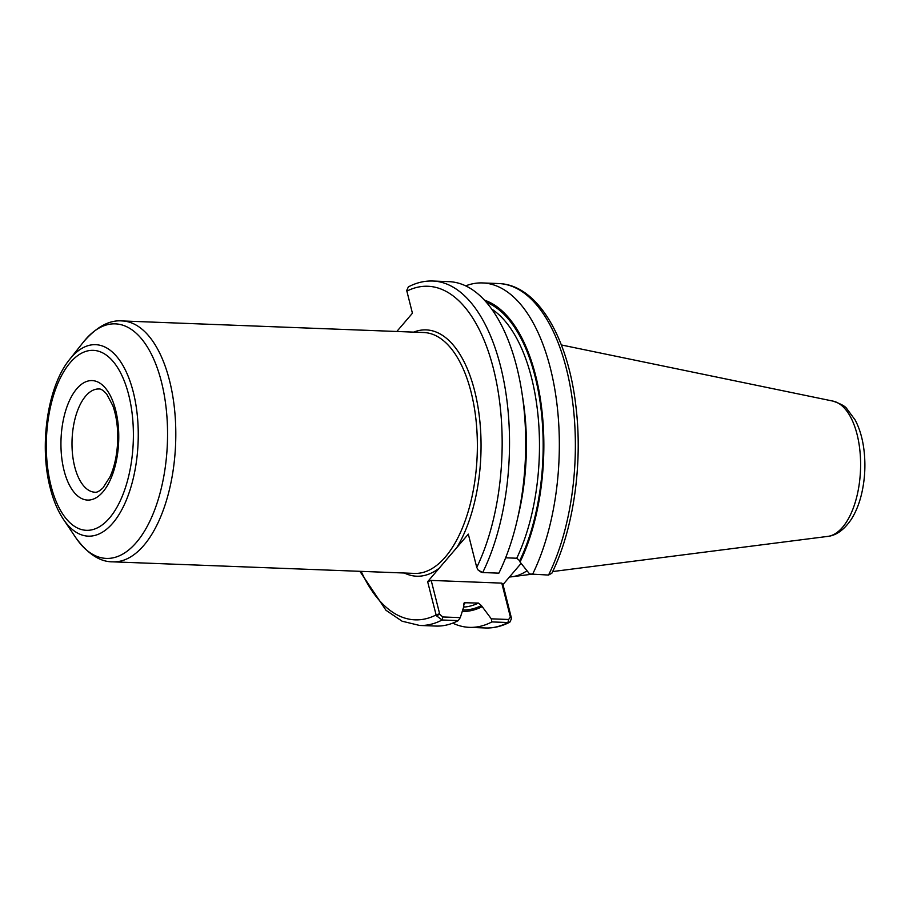 <?xml version="1.0" encoding="UTF-8"?>
<svg xmlns="http://www.w3.org/2000/svg" width="909" height="909" viewBox="0 0 909 909"><rect width="100%" height="100%" fill="white"/><g stroke="black" fill="none" stroke-linecap="round" stroke-linejoin="round"><path stroke-width="1.36" d="M548.536 575.056A172.335 83.128 -87.8 0 0 570.807 389.711A172.335 83.128 -87.8 0 0 498.655 283.551C537.526 284.642 568.352 337.773 576.022 407.277C582.851 464.419 573.386 529.913 551.865 573.204L548.536 575.056L529.606 573.988L520.062 562.046A156.678 75.583 -87.8 0 0 541.128 404.119A156.678 75.583 -87.8 0 0 484.463 300.186M532.492 574.443A172.335 83.128 -87.8 0 0 554.774 389.097A172.335 83.128 -87.8 0 0 482.622 282.938A172.335 83.128 -87.8 0 0 465.669 285.858M521.118 563.375L502.984 584.578L511.54 618.529L510.381 617.075L508.631 619.484L491.28 618.824L491.905 621.915L507.938 622.529L509.881 622.12L511.54 618.529M510.381 617.075L501.791 583.124L502.984 584.578M452.727 623.142A172.335 83.128 -87.8 0 0 469.396 627.358A172.335 83.128 -87.8 0 0 491.905 621.915M491.28 618.824L481.406 605.599L478.407 603.065L464.431 602.735M462.272 611.416A156.678 75.583 -87.8 0 0 481.725 606.871M519.63 508.608A172.335 83.128 -87.8 0 0 523.595 405.187L524.129 409.914A156.678 75.583 -87.8 0 1 520.527 503.938L519.63 508.608A172.335 83.128 -87.8 0 1 498.859 573.159L482.69 572.534L478.179 570.125L476.748 567.409L468.317 534.128L456.807 547.593A123.249 59.46 -87.8 0 0 476.736 400.165A123.249 59.46 -87.8 0 0 413.686 332.126M478.179 570.125L481.361 572.295M396.824 331.478L412.425 313.23L406.709 290.471L408.368 286.88C416.322 282.699 424.469 280.745 432.809 281.029A172.335 83.128 -87.8 0 1 504.961 387.189A172.335 83.128 -87.8 0 1 482.69 572.534M523.595 405.187A172.335 83.128 -87.8 0 0 448.989 281.654L432.809 281.029M458.272 620.62L460.295 617.631L442.785 616.961L439.786 614.359L436.286 615.643L442.092 619.995L458.272 620.62A172.335 83.128 -87.8 0 1 435.775 626.062L419.594 625.449A172.335 83.128 -87.8 0 0 442.092 619.995L442.785 616.961M439.786 614.359L431.196 580.419L427.65 581.692L436.286 615.643M463.817 603.269A152.542 73.584 -87.8 0 0 465.351 602.553L463.601 604.905L463.92 606.189L460.295 617.631M427.65 581.692L456.807 547.593M505.643 557.808L516.744 558.228L519.732 560.762L520.062 562.046M501.791 583.124L431.196 580.419M509.494 576.976A120.545 58.142 -87.8 0 0 511.949 576.76A120.545 58.142 -87.8 0 0 527.015 570.75M510.21 616.404L511.415 617.859M508.631 619.484L507.938 622.529A172.335 83.128 -87.8 0 1 485.44 627.971L469.396 627.358M476.748 567.409A166.915 80.515 -87.8 0 0 493.473 368.827A166.915 80.515 -87.8 0 0 406.834 291.141M361.18 571.375A166.915 80.515 -87.8 0 0 436.07 614.973L439.615 613.689M404.437 573.034A123.249 59.46 -87.8 0 0 439.161 568.227M414.459 573.409A120.545 58.142 -87.8 0 0 445.387 556.956A120.545 58.142 -87.8 0 0 476.271 422.537A120.545 58.142 -87.8 0 0 423.696 332.512L122.147 320.945A120.545 58.142 -87.8 0 1 174.71 410.959A120.545 58.142 -87.8 0 1 143.838 545.377A120.545 58.142 -87.8 0 1 112.898 561.842L414.459 573.409M462.726 609.996A155.246 74.89 -87.8 0 0 481.406 605.599M519.732 560.762A155.246 74.89 -87.8 0 0 540.719 406.471A155.246 74.89 -87.8 0 0 486.395 302.333M463.635 607.121A152.542 73.584 -87.8 0 0 478.407 603.065M516.744 558.228A152.542 73.584 -87.8 0 0 491.678 309.049M517.823 517.369A152.542 73.584 -87.8 0 0 522.47 396.324M63.437 519.346A95.809 46.211 -87.8 0 0 112.852 523.061A95.809 46.211 -87.8 0 0 133.271 392.063A95.809 46.211 -87.8 0 0 71.027 357.76A95.809 46.211 -87.8 0 0 69.573 359.521C47.45 386.439 39.042 445.626 50.234 488.042C53.347 500.359 57.744 510.801 63.437 519.346L75.89 537.833A117.363 56.619 -87.8 0 0 136.43 542.378A117.363 56.619 -87.8 0 0 161.45 381.916A117.363 56.619 -87.8 0 0 85.185 339.886A117.363 56.619 -87.8 0 0 83.412 342.045C96.502 326.854 109.41 319.809 122.147 320.945M70.198 362.646A90.048 43.439 -87.8 0 0 50.995 485.77A90.048 43.439 -87.8 0 0 109.512 518.016A90.048 43.439 -87.8 0 0 128.703 394.892A90.048 43.439 -87.8 0 0 70.198 362.646M76.799 388.745A59.801 28.849 -87.8 0 0 64.05 470.498A59.801 28.849 -87.8 0 0 102.899 491.917A59.801 28.849 -87.8 0 0 115.648 410.152A59.801 28.849 -87.8 0 0 76.799 388.745M85.696 396.04A51.665 24.918 -87.8 0 0 74.686 466.669A51.665 24.918 -87.8 0 0 94.99 492.224C96.888 492.61 99.57 491.133 103.058 487.781L110.091 476.68C114.352 467.158 116.852 455.863 117.602 442.819C118.204 428.741 116.625 416.39 112.852 405.744L106.762 394.176C103.501 390.461 100.899 388.734 98.956 388.984A51.665 24.918 -87.8 0 0 85.696 396.04M842.598 527.231A67.914 32.758 -87.8 0 0 860.221 454.159A67.914 32.758 -87.8 0 0 832.996 401.108C840.848 403.857 845.461 406.391 846.813 408.698L855.142 419.969C859.198 427.639 861.993 436.604 863.55 446.864C865.857 462.761 865.186 478.498 861.55 494.076C859.198 503.87 855.744 512.335 851.21 519.459C844.097 529.833 836.291 535.469 827.804 536.39A67.914 32.758 -87.8 0 0 842.598 527.231M498.655 283.551L482.622 282.938M509.881 622.12C501.916 626.301 493.769 628.255 485.44 627.971M359.884 571.318L385.995 610.291L402.108 621.211L419.594 625.449M75.89 537.833C87.787 553.99 100.115 561.989 112.898 561.842M69.573 359.521L83.412 342.045M832.996 401.108L561.353 344.954M827.804 536.39L552.661 571.556M531.424 574.272L511.949 576.76"/></g></svg>
